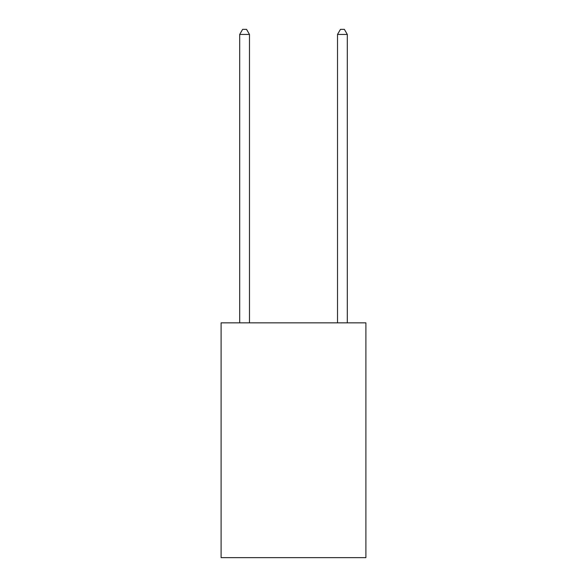 <?xml version="1.0" encoding="UTF-8"?>
<svg xmlns="http://www.w3.org/2000/svg" width="587" height="587" viewBox="0 0 587 587"><rect width="100%" height="100%" fill="white"/><g stroke="black" fill="none" stroke-linecap="round" stroke-linejoin="round"><path stroke-width="0.88" d="M365.899 322.85L365.899 557.65L221.101 557.65L221.101 322.85L365.899 322.85M249.475 322.85L249.475 34.435L239.694 34.435L239.694 322.85M239.694 34.435L242.629 29.35L246.54 29.35L249.475 34.435M347.306 322.85L347.306 34.435L337.525 34.435L337.525 322.85M337.525 34.435L340.46 29.35L344.371 29.35L347.306 34.435"/></g></svg>
